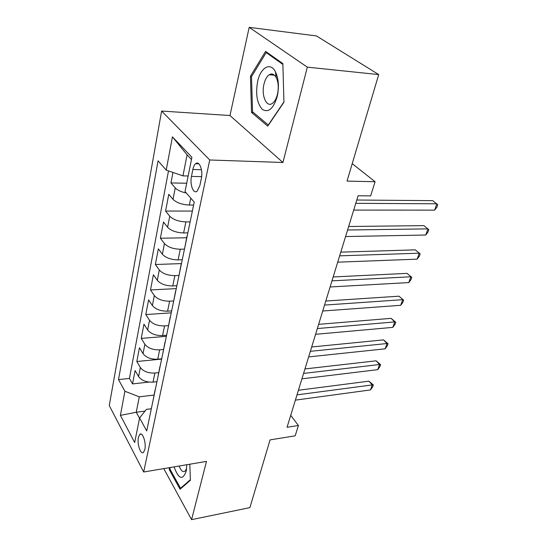 <?xml version="1.0" encoding="UTF-8"?>
<svg xmlns="http://www.w3.org/2000/svg" width="547" height="547" viewBox="0 0 547 547"><rect width="100%" height="100%" fill="white"/><g stroke="black" fill="none" stroke-linecap="round" stroke-linejoin="round"><path stroke-width="0.82" d="M144.859 449.449C146.432 442.899 142.528 431.48 139.772 434.386L138.412 437.374C136.887 443.856 140.709 455.227 143.519 452.355L144.859 449.449M161.618 111.055L109.27 405.546L143.683 472.006L209.733 159.977L161.618 111.055L229.972 115.526L282.936 162.5L307.325 67.151L249.193 27.35L229.972 115.526M249.193 27.35L316.453 35.931L378.709 74.583L347.03 181.105L375.092 181.727L352.22 163.656M163.758 468.615L191.58 519.65L249.911 507.623L270.061 439.884L295.168 435.829L298.416 425.511L290.717 415.323M307.325 67.151L378.709 74.583M172.961 172.442L170.951 182.944L186.705 183.231M193.624 205.057L189.337 205.043C182.042 204.66 176.606 202.766 173.023 199.354L168.784 194.301L165.577 211.053L192.195 211.053M187.847 232.872L183.621 232.933C176.428 232.673 171.088 230.779 167.601 227.258L163.478 222.034L160.387 238.232L186.65 237.76M182.267 259.757L178.096 259.893C170.999 259.736 165.755 257.849 162.356 254.232L158.356 248.844L155.362 264.509L181.296 263.599M176.872 285.746L172.749 285.951C165.755 285.896 160.599 284.016 157.29 280.317L153.399 274.779L150.5 289.937L176.278 288.611M171.649 310.894L167.58 311.168C160.681 311.209 155.615 309.335 152.387 305.554L148.599 299.879L145.796 314.552L171.245 312.843M166.596 335.243L162.575 335.571C155.772 335.701 150.787 333.834 147.642 329.978L143.957 324.18L141.235 338.395L166.37 336.33M161.7 358.818L157.734 359.208C151.013 359.42 146.117 357.567 143.04 353.642L139.458 347.728L136.818 361.505L161.638 359.099M375.092 181.727L370.634 195.908L358.087 195.764L287.052 427.269L298.416 425.511M192.865 169.481L191.457 176.401C189.624 184.476 193.44 194.506 197.159 191.142L199.86 185.583L201.33 178.568C203.245 170.363 199.34 160.298 195.648 163.697C194.383 164.763 193.453 166.691 192.865 169.481L201.453 169.72M151.334 408.725L146.377 409.368L139.588 417.97L146.719 430.94L194.24 202.096L185.023 191.58L191.908 157.297L172.435 136.853L166.22 170.124L158.076 160.825L118.494 379.597L124.907 391.262L139.287 396.828L136.244 412.253L139.533 418.236M139.588 417.97L134.665 442.502L120.402 415.378L124.907 391.262M158.664 372.637L154.897 373.033C148.23 373.293 143.382 371.447 140.353 367.481L136.818 361.505M156.955 381.669L153.037 382.107L154.897 373.033M163.464 349.492L159.649 349.841C152.9 350.025 147.97 348.165 144.866 344.268L141.235 338.395M168.421 325.609L164.558 325.903C157.714 325.998 152.702 324.132 149.522 320.303L145.796 314.552M173.536 300.946L169.632 301.178C162.691 301.185 157.591 299.312 154.329 295.558L150.5 289.937M178.924 275.456L174.869 275.633C167.833 275.538 162.644 273.657 159.3 269.986L155.362 264.509M184.476 249.111L180.284 249.22C173.146 249.022 167.867 247.135 164.435 243.552L160.387 238.232M190.137 221.863L185.884 221.897C178.65 221.583 173.269 219.689 169.748 216.215L165.577 211.053M186.288 193.023C181.098 191.894 177.419 190.192 175.245 187.915L170.951 182.944M168.503 170.91L129.434 378.421L132.538 383.912L149.01 382.079M153.037 382.107C146.405 382.401 141.591 380.555 138.589 376.568L135.095 370.551L132.538 383.912M190.616 219.545L193.412 206.096M193.05 207.819L193.05 206.944M191.471 159.485L187.095 154.863L182.944 175.874L166.22 170.124M188.154 175.997L182.944 175.874M282.936 162.5L209.733 159.977M191.58 519.65L206.479 461.394L143.683 472.006M144.996 411.118L136.244 412.253L120.402 415.378M154.008 395.064L139.287 396.828M187.033 236.817L187.409 234.998M187.04 235.901L184.681 248.133M181.221 264.803L181.618 262.895M181.242 263.845L178.951 275.729M175.608 291.831L176.025 289.842M175.642 290.826L173.42 302.382M170.185 317.937L170.616 315.872M170.226 316.904L168.073 328.132M164.948 343.174L165.392 341.041M164.996 342.107L162.897 353.034M159.874 367.584L160.333 365.389M159.936 366.49L157.898 377.129M154.972 391.214L155.437 388.958M129.434 378.421L118.494 379.597M155.04 390.086L153.051 400.452M187.095 154.863L172.435 136.853M250.451 76.231L251.531 112.443L267.757 126.138L283.941 102.241L282.854 63.596L265.582 51.363L250.451 76.231L251.695 76.348M169.249 467.692L169.317 469.709L180.079 489.237L190.383 480.293L189.83 464.212M253.507 112.573L251.531 112.443M170.199 469.565L169.317 469.709M355.769 203.334L436.882 203.792L434.626 210.137L353.697 210.082M356.781 200.024L432.698 200.646L437.73 204.763L436.827 207.292L434.626 210.137M277.192 96.6L277.732 93.988C279.093 85.229 278.334 77.838 275.449 71.828C270.444 61.688 260.557 67.513 257.651 81.435C255.408 94.152 256.987 103.486 262.396 109.434C268.502 112.983 273.432 108.703 277.192 96.6M277.418 94.412L277.794 92.641C278.717 86.7 278.197 81.688 276.235 77.592C274.286 74.153 271.968 73.195 269.281 74.727C266.881 76.368 265.124 79.479 263.996 84.053C261.131 95.171 266.334 107.718 272.235 103.479C274.546 101.899 276.276 98.877 277.418 94.412M283.927 101.913L268.29 125.017L252.55 111.766L251.497 76.662L266.191 52.594L282.881 64.437M267.531 52.738L266.191 52.594M181.392 488.095L180.531 488.252L170.083 469.353L170.021 467.555M190.363 479.705L180.531 488.252M174.069 466.871C178.684 479.281 182.746 480.676 186.26 471.056L186.8 464.724M179.108 466.023C180.927 470.666 182.889 472.403 185.002 471.22L186.643 468.478M347.577 230.013L427.939 228.872L425.744 235.025L345.574 236.55M348.658 226.499L423.87 225.624L428.814 229.699L427.939 232.154L425.744 235.025M339.653 255.839L419.269 253.193L417.135 259.155L337.711 262.17M340.795 252.133L415.31 249.856L420.171 253.883L419.323 256.263L417.135 259.155M415.31 249.856L420.171 253.883M331.981 280.85L410.852 276.782L408.787 282.573L330.101 286.977M333.178 276.96L407.002 273.363L411.788 277.35L410.961 279.661L408.787 282.573M407.002 273.363L411.788 277.35M324.549 305.076L402.681 299.681L400.678 305.301L322.723 311.011M325.793 301.021L398.934 296.187L403.645 300.132L402.845 302.375L400.678 305.301M398.934 296.187L403.645 300.132M317.342 328.556L394.749 321.916L392.808 327.373L315.578 334.313M318.634 324.35L391.098 318.347L394.749 321.916L395.741 322.251L394.961 324.433L392.808 327.373M391.098 318.347L395.741 322.251M310.354 351.331L387.05 343.516L385.156 348.822L308.638 356.917M311.687 346.976L383.488 339.885L387.05 343.516L388.055 343.748L387.297 345.861L385.156 348.822M383.488 339.885L388.055 343.748M303.571 373.423L379.563 364.507L377.724 369.663L301.91 378.845M304.952 368.938L376.09 360.815L379.563 364.507L380.589 364.637L379.857 366.695L377.724 369.663M376.09 360.815L380.589 364.637M296.994 394.866L372.281 384.917L370.49 389.929L295.38 400.131M298.409 390.257L368.897 381.163L372.281 384.917L373.327 384.951L372.616 386.948L370.49 389.929M368.897 381.163L373.327 384.951M157.734 359.208L159.649 349.841M162.575 335.571L164.558 325.903M167.58 311.168L169.632 301.178M172.749 285.951L174.869 275.633M178.096 259.893L180.284 249.22M183.621 232.933L185.884 221.897M189.337 205.043L190.759 198.123M173.023 199.354L175.245 187.915M138.589 376.568L140.353 367.481M143.04 353.642L144.866 344.268M147.642 329.978L149.522 320.303M152.387 305.554L154.329 295.558M157.29 280.317L159.3 269.986M162.356 254.232L164.435 243.552M167.601 227.258L169.748 216.215M201.638 176.64L191.457 176.401M141.297 434.168L139.772 434.386M198.821 163.799L195.648 163.697M276.235 77.592L275.449 71.828M277.794 92.641L277.732 93.988M274.491 75.226L269.281 74.727M186.411 470.249L186.26 471.056"/></g></svg>
